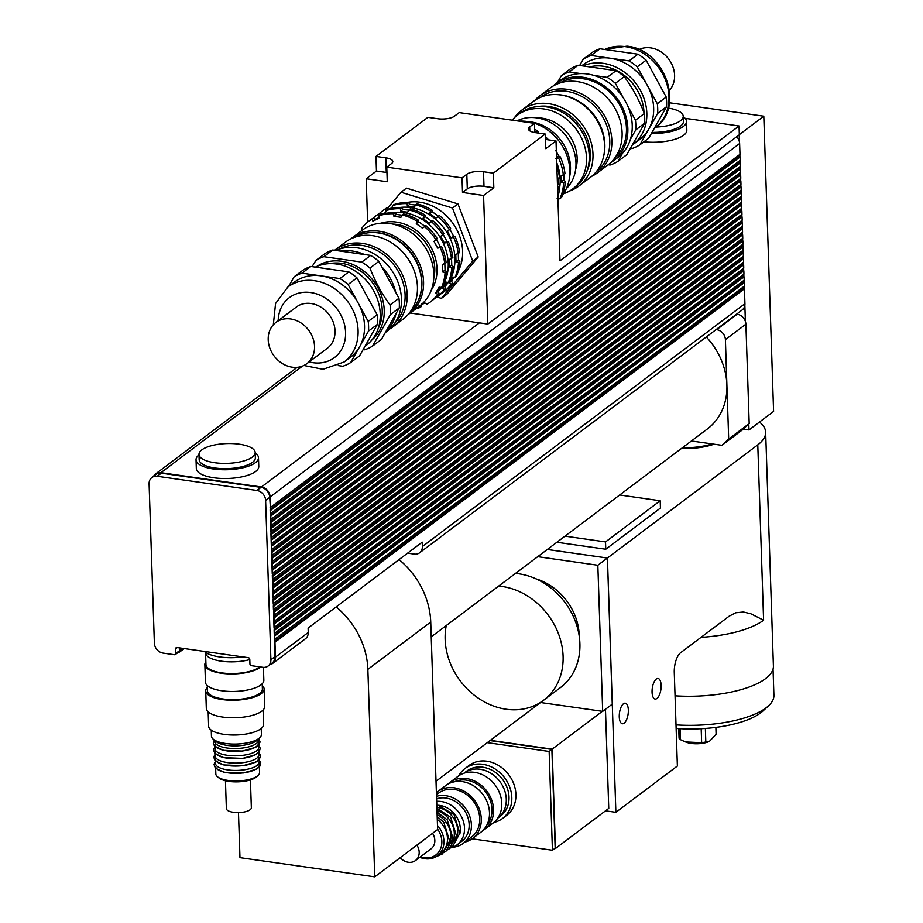 <?xml version="1.0" encoding="UTF-8"?>
<svg xmlns="http://www.w3.org/2000/svg" width="923" height="923" viewBox="0 0 923 923"><rect width="100%" height="100%" fill="white"/><g stroke="black" fill="none" stroke-linecap="round" stroke-linejoin="round"><path stroke-width="1.38" d="M493.851 822.439A31.244 26.144 -127 0 0 502.527 818.482A31.244 26.144 -127 0 0 509.796 787.273A31.244 26.144 -127 0 0 482.775 764.29A31.244 26.144 -127 0 0 464.95 768.559A31.244 26.144 -127 0 0 458.731 775.805M464.95 768.559L469.046 765.467A31.244 26.144 53 0 1 486.871 761.198A31.244 26.144 53 0 1 513.892 784.192A31.244 26.144 53 0 1 506.635 815.39L502.527 818.482M497.739 818.17L497.924 818.043A28.117 23.525 -127 0 0 504.454 789.961A28.117 23.525 -127 0 0 480.133 769.263A28.117 23.525 -127 0 1 504.454 789.961A28.117 23.525 -127 0 1 497.924 818.043L500.647 815.978A28.117 23.525 -127 0 0 507.189 787.896A28.117 23.525 -127 0 0 482.867 767.209A28.117 23.525 -127 0 0 466.83 771.051L463.923 773.243M480.133 769.263A28.117 23.525 -127 0 0 464.096 773.105A28.117 23.525 -127 0 1 480.133 769.263M472.138 838.811L552.427 850.245L549.15 751.449L551.885 749.395L490.032 740.581M549.15 751.449L487.298 742.646M552.427 850.245L555.161 848.191L551.885 749.395M490.355 740.338L552.15 749.141L555.45 848.525L554.838 848.433M605.465 709.268L608.753 808.386L555.45 848.525M602.384 711.321L552.15 749.141M515.484 573.425A65.614 54.907 53 0 1 574.983 620.337A65.614 54.907 53 0 1 560.399 687.612L543.589 700.269A65.614 54.907 53 0 1 481.045 699.934A65.614 54.907 53 0 1 445.151 639.454A65.614 54.907 53 0 1 446.271 625.529M498.674 586.082A65.614 54.907 53 0 1 558.173 632.993A65.614 54.907 53 0 1 543.589 700.269A65.614 54.907 53 0 0 558.173 632.993A65.614 54.907 53 0 0 498.674 586.082M535.963 578.836A54.676 45.758 53 0 1 579.252 636.328M547.293 549.485L607.403 558.046L597.839 565.245L602.684 711.368L540.59 702.518M607.403 558.046L612.261 704.157L602.684 711.368M537.717 556.684L597.839 565.245M623.475 703.753A10.384 4.361 -81.9 0 1 625.263 703.188A10.384 4.361 -81.9 0 1 628.113 714.09A10.384 4.361 -81.9 0 1 622.333 723.747A10.384 4.361 -81.9 0 1 619.287 714.898A10.384 4.361 -81.9 0 1 623.475 703.753M656.276 679.063A10.384 4.361 -81.9 0 1 658.064 678.497A10.384 4.361 -81.9 0 1 660.914 689.389A10.384 4.361 -81.9 0 1 655.134 699.057A10.384 4.361 -81.9 0 1 652.088 690.208A10.384 4.361 -81.9 0 1 656.276 679.063M701.019 637.366A78.109 27.494 -1.9 0 0 763.598 620.21L750.814 613.76L743.419 611.995L735.654 612.791L729.147 616.183L680.62 652.723A15.622 6.553 98.1 0 0 674.275 672.475L677.378 766.009L615.872 812.309L605.5 810.832M605.523 541.916L605.765 549.22L660.441 508.065L660.199 500.751L605.523 541.916L565.014 536.136M605.765 549.22L556.892 542.263M619.679 494.982L660.199 500.751M712.152 443.928A39.054 13.741 178.1 0 1 682.432 447.747M714.01 444.194A39.054 13.741 178.1 0 1 681.301 448.59M678.751 728.605L679.074 738.262L680.505 739.692L685.524 741.93L701.642 742.703L709.395 741.388L716.098 734.327L715.867 727.382M709.245 741.457A14.837 5.226 178.1 0 1 709.026 741.55A14.837 5.226 178.1 0 1 686.516 742.3A14.837 5.226 178.1 0 1 686.135 742.15M680.505 739.692L680.147 728.685M701.18 728.697L701.642 742.703M705.818 742.08L705.357 728.432M676.132 728.432A71.394 25.129 -1.9 0 0 762.94 710.998L768.559 705.783A77.647 27.332 178.1 0 1 676.017 724.878M773.036 669.094L773.912 695.319A77.647 27.332 178.1 0 1 768.559 705.783M675.048 695.815A78.109 27.494 -1.9 0 0 773.405 666.083L765.652 432.241A78.109 27.494 -1.9 0 0 759.491 422.03M547.316 549.462L607.438 558.023L757.783 444.84A78.109 27.494 -1.9 0 0 765.652 432.241M607.438 558.023L615.872 812.309M399.048 559.592A74.982 62.741 53 0 1 430.741 622.021L437.617 829.512L374.75 876.85L239.968 857.652L238.469 812.575M336.18 606.93A74.982 62.741 53 0 1 367.862 669.36L374.75 876.85M716.121 329.58L716.675 329.661A9.368 7.846 53 0 1 725.397 339.629L728.685 439.002L721.913 445.313L691.431 440.975M736.623 314.143L737.177 314.224A9.368 7.846 53 0 1 745.38 321.4A9.368 7.846 53 0 1 745.888 324.192L749.188 423.576L728.685 439.002M749.188 423.576L742.415 429.876L721.913 445.313M431.226 636.858L707.387 428.953A65.614 54.907 -127 0 0 726.897 384.937A65.614 54.907 -127 0 0 706.291 336.976M743.223 429.126L748.98 429.945L748.784 423.945M745.38 321.4L744.849 305.271A9.368 7.846 -127 0 0 744.93 303.69L744.434 288.784L274.95 642.235L274.235 633.559L744.157 280.165L744.042 276.808L274.546 630.259L274.039 627.559L743.95 274.177L743.846 270.808L273.923 624.202L273.843 621.571L743.753 268.178L743.65 264.82L273.727 618.214L273.646 615.583L743.557 262.19L743.442 258.832L273.946 612.284L273.439 609.584L743.361 256.202L743.246 252.833L273.75 606.284L273.243 603.596L743.165 250.202L743.05 246.845L273.554 600.296L273.046 597.608L742.957 244.214L742.853 240.845L272.931 594.239L272.85 591.608L742.761 238.215L742.646 234.857L272.735 588.251L272.654 585.62L742.565 232.227L742.45 228.869L272.954 582.321L272.447 579.632L742.369 226.239L742.254 222.87L272.758 576.333L272.25 573.633L742.161 220.239L742.057 216.882L272.135 570.276L272.054 567.645L741.965 214.251L741.85 210.894L271.939 564.288L271.858 561.657L741.769 208.263L741.654 204.894L272.158 558.346L271.65 555.658L741.573 202.264L741.457 198.907L271.962 552.358L271.454 549.67L741.365 196.276L741.261 192.919L271.339 546.312L271.258 543.682L741.169 190.288L741.065 186.919L271.143 540.313L271.062 537.682L740.973 184.288L740.857 180.931L271.374 534.382L270.854 531.694L740.777 178.301L740.661 174.943L271.166 528.394L270.658 525.706L740.581 172.313L740.465 168.944L270.97 522.395L270.462 519.707L740.373 166.313L740.269 162.956L270.347 516.349L270.266 513.719L740.177 160.325L740.061 156.968L270.577 510.419L269.724 497.347A9.368 7.846 -127 0 0 261.001 487.379L161.329 473.187A9.368 7.846 -127 0 0 155.975 474.468L151.88 477.549A9.368 7.846 53 0 1 157.222 476.268L256.906 490.471A9.368 7.846 53 0 1 265.616 500.439L270.901 659.737A9.368 7.846 53 0 1 268.12 666.025A9.368 7.846 53 0 1 262.767 667.306L251.402 665.679A1.558 1.304 53 0 1 249.948 664.018L249.787 659.345A1.558 1.304 -127 0 0 248.345 657.684L177.02 647.531A1.558 1.304 -127 0 0 175.658 648.788L175.82 653.461A1.558 1.304 53 0 1 174.459 654.73L163.094 653.103A9.368 7.846 53 0 1 154.372 643.135L149.088 483.837A9.368 7.846 53 0 1 151.88 477.549M269.943 664.641A9.368 7.846 -127 0 0 272.654 663.429L305.455 638.739A9.368 7.846 -127 0 0 308.247 632.451L308.097 628.067L422.226 542.147L422.376 546.531A9.368 7.846 53 0 1 419.584 552.819L742.15 309.978A9.368 7.846 -127 0 0 744.849 305.271M739.011 167.34L739.058 168.747L740.327 168.932L740.246 166.417M739.208 173.339L739.254 174.735L740.523 174.92L740.442 172.416M739.415 179.327L739.461 180.735L740.719 180.908L740.638 178.404M739.611 185.315L739.658 186.723L740.915 186.907L740.834 184.392M739.808 191.315L739.854 192.711L741.123 192.895L741.031 190.392M740.004 197.303L740.05 198.71L741.319 198.883L741.238 196.38M740.211 203.291L740.258 204.698L741.515 204.883L741.434 202.368M740.408 209.29L740.454 210.686L741.711 210.871L741.63 208.367M740.604 215.278L740.65 216.686L741.919 216.859L741.827 214.355M740.8 221.266L740.846 222.674L742.115 222.858L742.034 220.343M740.996 227.266L741.042 228.662L742.311 228.846L742.23 226.343M741.204 233.254L741.25 234.661L742.507 234.834L742.427 232.331M741.4 239.242L741.446 240.649L742.703 240.834L742.623 238.319M741.596 245.241L741.642 246.649L742.911 246.822L742.819 244.318M741.792 251.229L741.838 252.637L743.107 252.81L743.027 250.306M742 257.217L742.046 258.625L743.303 258.809L743.223 256.294M742.196 263.217L742.242 264.624L743.5 264.797L743.419 262.294M742.392 269.204L742.438 270.612L743.707 270.785L743.615 268.281M742.588 275.204L742.634 276.6L743.903 276.785L743.823 274.269M742.796 281.192L742.842 282.6L744.1 282.773L744.019 280.269M742.992 287.18L743.038 288.587L744.296 288.772L744.215 286.257M270.07 507.731L739.981 154.337L739.623 143.515A9.368 7.846 -127 0 0 739.427 141.9A9.368 7.846 -127 0 0 736.716 136.719M739.427 141.9L739.196 134.85M738.619 155.364L738.665 156.76L739.923 156.945L739.842 154.441M738.815 161.352L738.861 162.76L740.119 162.933L740.038 160.429M748.98 429.945L773.589 411.416L763.794 116.206L669.487 102.776M739.323 134.631L763.794 116.206M685.108 118.306L739.035 125.978L559.984 260.782L556.015 140.942L545.758 148.661L545.274 134.043L535.455 132.647A12.495 4.396 178.1 0 1 528.429 128.943A12.495 4.396 178.1 0 1 529.687 126.924L534.463 123.324L534.775 132.531M270.485 507.788L270.127 496.966A9.368 7.846 -127 0 0 261.417 486.998L479.418 322.877L487.84 324.077L739.335 134.746L739.035 125.978M744.1 282.773L274.327 636.189M274.443 639.547L744.353 286.153L744.238 282.796M558.9 198.572L557.977 200.187M557.146 198.595L559.949 198.56L561.588 197.326A50.777 42.481 53 0 0 565.245 181.623L563.607 182.858L561.011 182.027L560.815 176.178L564.991 173.732A50.777 42.481 53 0 0 560.249 156.829L558.611 158.064L555.819 158.352M563.803 173.928L563.999 179.766L561.011 182.027M558.334 178.047L558.53 183.885L557.469 184.692M557.284 179.362L559.511 177.851A50.777 42.481 53 0 0 556.846 166.14M563.999 179.766L565.245 181.623M558.53 183.885L559.776 185.742L557.538 186.792M555.831 150.634L558.807 156.091L556.569 157.775M558.807 156.091L560.249 156.829M535.917 132.704L537.671 131.008L538.997 133.143M557.123 174.355A50.777 42.481 53 0 1 557.873 179.085M559.776 185.742A50.777 42.481 53 0 1 557.861 196.807M558.138 186.977A50.777 42.481 53 0 1 557.688 191.546M534.671 129.266A50.777 42.481 53 0 1 537.671 131.008M534.74 131.458A50.777 42.481 53 0 1 536.032 132.243M545.366 136.754A50.777 42.481 53 0 1 548.654 139.892M558.611 158.064A50.777 42.481 53 0 1 563.342 174.966M563.607 182.858A50.777 42.481 53 0 1 559.949 198.56M556.731 162.61A47.823 40.012 53 0 1 559.638 187.715M519.153 121.144A46.081 38.558 53 0 1 562.718 146.607A46.081 38.558 53 0 1 562.545 195.007M559.43 198.572A46.081 38.558 53 0 1 558.288 199.645M387.418 208.413L400.997 192.226L452.512 208.033L472.726 261.105L441.425 298.383L436.948 297.01M452.512 208.033L457.981 203.914L406.466 188.119L400.997 192.226M457.981 203.914L478.195 256.986L472.726 261.105M478.195 256.986L446.894 294.264L441.425 298.383M545.458 139.431L556.015 140.942M493.828 187.761L483.998 186.354A12.495 4.396 -1.9 0 0 467.292 188.869L462.515 192.469L462.031 177.862L466.807 174.262A12.495 4.396 178.1 0 1 483.514 171.747L493.344 173.143L493.828 187.761L483.571 195.468L462.515 192.469M534.463 123.324L459.216 112.606L454.428 116.206A12.495 4.396 178.1 0 1 437.733 118.721L427.903 117.325L375.973 156.425L385.791 157.821A12.495 4.396 178.1 0 1 392.817 161.525A12.495 4.396 178.1 0 1 391.56 163.544L386.772 167.144L387.256 181.75L366.2 178.762L376.457 171.043L375.973 156.425M386.956 172.543A12.495 4.396 -1.9 0 0 386.276 172.439L376.457 171.043M462.031 177.862L386.772 167.144M367.642 222.131L366.2 178.762M479.418 322.877L410.216 313.024M487.84 324.077L483.571 195.468M545.274 134.043L493.344 173.143M683.251 116.736A31.244 10.995 178.1 0 1 686.539 121.421L686.827 130.189A31.244 10.995 178.1 0 1 643.954 141.773M668.367 108.083A28.117 9.899 178.1 0 1 683.239 116.263A28.117 9.899 178.1 0 1 656.149 127.062M683.239 116.263L683.412 121.524A28.117 9.899 178.1 0 1 651.996 132.393M686.539 121.421A31.244 10.995 178.1 0 1 651.373 133.489M205.552 652.388L205.564 652.861A28.117 9.899 -1.9 0 0 220.839 661.11A28.117 9.899 -1.9 0 0 249.798 659.576A28.117 9.899 178.1 0 1 220.839 661.11A28.117 9.899 178.1 0 1 205.564 652.861L205.956 664.56A28.117 9.899 178.1 0 0 228.419 673.49A28.117 9.899 178.1 0 0 259.767 666.879M204.283 651.407A31.244 10.995 -1.9 0 0 242.83 656.899M201.814 449.87A28.117 9.899 178.1 0 1 233.242 443.628A28.117 9.899 178.1 0 1 255.186 452.535A28.117 9.899 178.1 0 1 227.416 463.358A28.117 9.899 178.1 0 1 198.987 454.393A28.117 9.899 178.1 0 1 201.814 449.87M255.186 452.535L255.359 457.796A28.117 9.899 178.1 0 1 227.589 468.619A28.117 9.899 178.1 0 1 199.16 459.654L198.987 454.393M255.209 453.008A31.244 10.995 178.1 0 1 258.486 457.693A31.244 10.995 178.1 0 1 227.623 469.715A31.244 10.995 178.1 0 1 196.034 459.758A31.244 10.995 178.1 0 1 198.999 454.866M258.486 457.693L258.775 466.461A31.244 10.995 178.1 0 1 227.912 478.483A31.244 10.995 178.1 0 1 196.322 468.526L196.034 459.758M261.417 486.998L160.89 472.68A9.368 7.846 -127 0 0 155.537 473.961A9.368 7.846 -127 0 0 153.633 476.233M178.589 652.076L178.854 652.111A1.558 1.304 -127 0 0 180.216 650.853L180.112 647.969M272.654 663.429A9.368 7.846 -127 0 0 275.435 657.141L274.95 642.235M268.12 666.025L272.216 662.933A9.368 7.846 -127 0 0 275.008 656.645L274.523 642.177M175.358 654.511L179.454 651.419A1.558 1.304 -127 0 0 179.916 650.38L179.835 647.923M270.127 509.496L738.665 156.76M270.324 515.484L738.861 162.76M270.52 521.483L739.058 168.747M270.716 527.471L739.254 174.735M270.924 533.471L739.461 180.735M271.12 539.459L739.658 186.723M271.316 545.447L739.854 192.711M271.512 551.446L740.05 198.71M271.708 557.434L740.258 204.698M271.916 563.422L740.454 210.686M272.112 569.422L740.65 216.686M272.308 575.41L740.846 222.674M272.504 581.398L741.042 228.662M272.712 587.397L741.25 234.661M272.908 593.385L741.446 240.649M273.104 599.373L741.642 246.649M273.3 605.373L741.838 252.637M273.508 611.361L742.046 258.625M273.704 617.349L742.242 264.624M273.9 623.348L742.438 270.612M274.096 629.336L742.634 276.6M274.293 635.324L742.842 282.6M274.858 639.604L274.742 636.247M274.662 633.616L274.546 630.259M274.466 627.628L274.35 624.26M274.258 621.629L274.154 618.272M274.062 615.641L273.946 612.284M273.866 609.653L273.75 606.284M273.67 603.654L273.554 600.296M273.462 597.666L273.358 594.308M273.266 591.678L273.162 588.309M273.07 585.678L272.954 582.321M272.873 579.69L272.758 576.333M272.677 573.702L272.562 570.333M272.47 567.703L272.366 564.345M272.273 561.715L272.158 558.346M272.077 555.715L271.962 552.358M271.881 549.727L271.766 546.37M271.674 543.739L271.57 540.37M271.477 537.74L271.374 534.382M271.281 531.752L271.166 528.394M271.085 525.764L270.97 522.395M270.889 519.764L270.774 516.407M270.681 513.776L270.577 510.419M274.235 633.559L274.131 630.19M274.039 627.559L273.923 624.202M273.843 621.571L273.727 618.214M273.646 615.583L273.531 612.214M273.439 609.584L273.335 606.226M273.243 603.596L273.139 600.238M273.046 597.608L272.931 594.239M272.85 591.608L272.735 588.251M272.654 585.62L272.539 582.263M272.447 579.632L272.343 576.264M272.25 573.633L272.135 570.276M272.054 567.645L271.939 564.288M271.858 561.657L271.743 558.288M271.65 555.658L271.547 552.3M271.454 549.67L271.339 546.312M271.258 543.682L271.143 540.313M271.062 537.682L270.947 534.325M270.854 531.694L270.751 528.337M270.658 525.706L270.554 522.337M270.462 519.707L270.347 516.349M270.266 513.719L270.151 510.361M274.5 641.323L743.038 288.587M419.584 552.819A9.368 7.846 53 0 1 414.242 554.1L407.608 553.154M591.805 176.27A48.111 40.266 -127 0 0 597.55 172.774A48.111 40.266 -127 0 0 608.73 124.732A48.111 40.266 -127 0 0 567.114 89.323A48.111 40.266 -127 0 0 539.667 95.9A48.111 40.266 -127 0 0 534.729 100.457M596.189 171.84A46.554 38.951 -127 0 0 606.676 125.366A46.554 38.951 -127 0 0 566.48 91.296A46.554 38.951 -127 0 0 540.197 97.457M539.667 95.9L549.923 88.181A48.111 40.266 53 0 1 577.371 81.605A48.111 40.266 53 0 1 618.987 117.013A48.111 40.266 53 0 1 607.795 165.067L597.55 172.774M669.498 90.235A25.775 21.564 -127 0 0 668.667 59.014A25.775 21.564 -127 0 0 638.889 49.577M637.92 54.203L629.036 60.883L591.112 55.484L599.996 48.792L637.92 54.203A51.4 43.012 -127 0 1 646.112 60.168L666.21 97.053L657.326 103.745L637.228 66.86L646.112 60.168M599.996 48.792A51.4 43.012 -127 0 0 592.128 52.484L583.244 59.164L579.736 65.348M630.767 148.407L631.943 148.568A51.4 43.012 -127 0 0 639.812 144.888L657.649 113.402L666.533 106.71L648.707 138.196L639.812 144.888M580.74 73.586L569.249 71.948L578.133 65.256L616.056 70.656L607.172 77.347L594.262 75.513M578.133 65.256A51.4 43.012 53 0 0 570.252 68.948L561.369 75.628L557.492 82.482M608.188 164.767L610.08 165.032A51.4 43.012 -127 0 0 617.949 161.352L622.54 153.241M623.198 97.7L615.364 83.324L624.248 76.632C632.474 87.777 639.178 100.065 644.335 113.517L635.451 120.209L627.79 106.145M630.374 139.419L635.774 129.866L644.658 123.174L626.832 154.66L617.949 161.352M569.249 71.948A51.4 43.012 -127 0 0 561.369 75.628M635.774 129.866A51.4 43.012 -127 0 0 635.451 120.209M615.364 83.324A51.4 43.012 -127 0 0 607.172 77.347M644.335 113.517A51.4 43.012 53 0 1 644.658 123.174M633.224 144.357A46.865 39.216 -127 0 0 638.704 87.477A46.865 39.216 -127 0 0 583.751 65.591M633.213 144.369L639.72 139.465A46.865 39.216 -127 0 0 648.731 129.151A46.865 39.216 -127 0 0 647.277 85.297A46.865 39.216 -127 0 0 610.068 58.184A46.865 39.216 -127 0 0 583.336 64.587L582.148 65.487M657.649 113.402A51.4 43.012 -127 0 0 657.326 103.745M591.112 55.484A51.4 43.012 -127 0 0 583.244 59.164M637.228 66.86A51.4 43.012 -127 0 0 629.036 60.883M666.533 106.71A51.4 43.012 -127 0 0 666.21 97.053M616.056 70.656A51.4 43.012 53 0 1 624.248 76.632M644 112.664A43.739 36.597 -127 0 0 603.342 66.248A43.739 36.597 -127 0 0 592.231 66.352M610.553 162.748A48.111 40.266 -127 0 0 613.541 160.74L617.914 157.452A48.111 40.266 -127 0 0 629.105 109.399A48.111 40.266 -127 0 0 587.478 73.99A48.111 40.266 -127 0 0 560.042 80.566L555.658 83.855A48.111 40.266 -127 0 0 552.912 86.174M613.541 160.74A48.111 40.266 -127 0 0 624.721 112.687A48.111 40.266 -127 0 0 583.105 77.29A48.111 40.266 -127 0 0 555.658 83.855M615.364 157.164A46.554 38.951 -127 0 0 622.656 111.014A46.554 38.951 -127 0 0 583.163 78.743A46.554 38.951 -127 0 0 559.615 83.093M603.654 156.195A46.554 38.951 -127 0 0 561.565 95.011A46.554 38.951 -127 0 0 557.296 94.631M569.618 190.98A47.488 39.735 -127 0 0 578.859 186.065L590.478 177.32A47.488 39.735 -127 0 0 601.519 129.901A47.488 39.735 -127 0 0 560.434 94.954A47.488 39.735 -127 0 0 533.356 101.438L521.737 110.183A47.488 39.735 -127 0 0 514.457 117.706M578.859 186.065A47.488 39.735 -127 0 0 589.901 138.646A47.488 39.735 -127 0 0 548.827 103.699A47.488 39.735 -127 0 0 521.737 110.183M586.578 172.116A44.523 37.255 -127 0 0 548.92 106.48A44.523 37.255 -127 0 0 537.267 106.63M563.445 193.761A46.081 38.558 -127 0 0 572.825 188.857L575.548 186.792A46.081 38.558 -127 0 0 586.267 140.781A46.081 38.558 -127 0 0 546.404 106.872A46.081 38.558 -127 0 0 520.122 113.16L517.388 115.213A46.081 38.558 -127 0 0 512.161 120.152M572.825 188.857A46.081 38.558 -127 0 0 583.532 142.834A46.081 38.558 -127 0 0 543.67 108.926A46.081 38.558 -127 0 0 517.388 115.213M575.64 169.417A37.497 31.37 -127 0 0 542.297 118.202A37.497 31.37 -127 0 0 536.84 117.879M566.376 188.592A42.25 35.351 -127 0 0 572.387 146.803A42.25 35.351 -127 0 0 536.678 117.856A42.25 35.351 -127 0 0 517.065 120.844M569.618 176.639A42.25 35.351 -127 0 0 531.221 121.974A42.25 35.351 -127 0 0 528.233 121.674M260.748 667.017A29.213 10.28 178.1 0 1 228.177 673.871A29.213 10.28 178.1 0 1 204.86 664.595A29.213 10.28 178.1 0 1 205.864 661.768M263.413 667.364L263.84 680.193A29.213 10.28 178.1 0 1 234.984 691.431A29.213 10.28 178.1 0 1 205.437 682.132L204.86 664.595M262.213 683.747L262.386 689.02A27.471 9.668 178.1 0 1 235.25 699.588A27.471 9.668 178.1 0 1 207.467 690.842L207.294 685.558M262.27 685.524A29.213 10.28 178.1 0 1 264.128 688.962A29.213 10.28 178.1 0 1 235.273 700.199A29.213 10.28 178.1 0 1 205.737 690.9A29.213 10.28 178.1 0 1 207.352 687.347M264.128 688.962L264.705 706.499A29.213 10.28 178.1 0 1 235.85 717.736A29.213 10.28 178.1 0 1 206.314 708.437L205.737 690.9M263.09 710.052L263.563 724.393A27.471 9.668 178.1 0 1 236.426 734.973A27.471 9.668 178.1 0 1 208.644 726.216L208.171 711.864M259.375 766.967L259.548 772.505A21.875 7.696 178.1 0 1 258.048 775.447A21.875 7.696 178.1 0 1 237.949 780.927A21.875 7.696 178.1 0 1 217.54 776.797A21.875 7.696 178.1 0 1 215.832 773.959L215.647 768.409M217.54 776.797L219.028 777.997A20.306 7.153 -1.9 0 0 237.984 781.839A20.306 7.153 -1.9 0 0 256.64 776.751L258.048 775.447M259.305 764.902A21.875 7.696 178.1 0 1 237.696 773.324A21.875 7.696 178.1 0 1 215.578 766.355M261.221 728.489L261.417 734.408A24.99 8.803 178.1 0 1 259.686 737.777A24.99 8.803 178.1 0 1 236.726 744.03A24.99 8.803 178.1 0 1 213.398 739.311A24.99 8.803 178.1 0 1 211.448 736.058L211.252 730.139M259.686 737.777L256.882 740.373A21.875 7.696 178.1 0 1 236.784 745.853A21.875 7.696 178.1 0 1 216.374 741.723L213.398 739.311M258.44 738.931L258.475 740.061A21.875 7.696 178.1 0 1 236.876 748.484A21.875 7.696 178.1 0 1 214.759 741.515L214.724 740.384M258.578 742.98A21.875 7.696 178.1 0 1 236.969 751.403A21.875 7.696 178.1 0 1 214.851 744.434M258.636 745.046L258.717 747.365A21.875 7.696 178.1 0 1 237.119 755.787A21.875 7.696 178.1 0 1 215.001 748.818L214.921 746.488M258.821 750.295A21.875 7.696 178.1 0 1 237.211 758.706A21.875 7.696 178.1 0 1 215.094 751.737M258.89 752.349L258.959 754.679A21.875 7.696 178.1 0 1 237.361 763.09A21.875 7.696 178.1 0 1 215.244 756.122L215.163 753.803M259.063 757.598A21.875 7.696 178.1 0 1 237.453 766.021A21.875 7.696 178.1 0 1 215.336 759.052M259.132 759.652L259.201 761.983A21.875 7.696 178.1 0 1 237.603 770.405A21.875 7.696 178.1 0 1 215.486 763.436L215.405 761.106M250.421 779.912L251.344 807.752A12.495 4.396 178.1 0 1 238.999 812.563A12.495 4.396 178.1 0 1 226.366 808.583L225.443 780.743M335.003 249.983L345.26 242.264A48.111 40.266 53 0 1 372.707 235.688A48.111 40.266 53 0 1 414.323 271.097A48.111 40.266 53 0 1 403.132 319.139L392.886 326.857A48.111 40.266 -127 0 0 404.066 278.815A48.111 40.266 -127 0 0 362.451 243.407A48.111 40.266 -127 0 0 335.003 249.983A48.111 40.266 -127 0 0 334.622 250.271M389.898 328.865A48.111 40.266 -127 0 0 392.886 326.857M339.502 249.037A46.554 38.951 53 0 1 361.816 245.38A46.554 38.951 53 0 1 400.997 276.888A46.554 38.951 53 0 1 395.032 322.796M314.535 346.356A25.775 21.564 53 0 1 306.874 363.65A25.775 21.564 53 0 1 274.143 356.024A25.775 21.564 53 0 1 275.862 322.462A25.775 21.564 53 0 1 300.436 322.6A25.775 21.564 53 0 1 314.535 346.356M275.862 322.462L296.364 307.024A25.775 21.564 53 0 1 320.939 307.163A25.775 21.564 53 0 1 335.037 330.919A25.775 21.564 53 0 1 327.377 348.213L306.874 363.65M386.333 211.021L385.272 209.025L386.645 207.998L388.802 209.163L392.321 207.502M392.413 205.679A50.777 42.481 53 0 1 407.147 203.648L408.52 202.622A50.777 42.481 53 0 0 393.786 204.652L392.413 205.679L391.929 208.402M379.607 216.086L378.557 214.078L379.918 213.051L382.076 214.217L385.606 212.555M385.699 210.744A50.777 42.481 53 0 1 400.432 208.713L401.793 207.687A50.777 42.481 53 0 0 387.06 209.717L385.699 210.744L385.203 213.467M378.972 215.797A50.777 42.481 53 0 1 393.706 213.767L395.067 212.74A50.777 42.481 53 0 0 380.345 214.771L378.972 215.797L378.845 218.359L372.892 221.139L371.831 219.143L373.204 218.116L375.361 219.282L378.88 217.62M375.361 219.282L372.892 221.139M371.831 219.143A50.777 42.481 53 0 0 368.946 221.105A50.777 42.481 53 0 0 361.32 228.927L362.139 231.142M421.488 303.955L421.35 306.505L419.988 307.532L419.007 305.813M420.911 304.925L424.972 303.021L427.13 304.186A50.777 42.481 53 0 0 430.014 302.225L431.387 301.198A50.777 42.481 53 0 0 439.002 293.376L437.64 294.414L435.725 293.018L439.025 287.191L441.586 287.422L442.959 286.395A50.777 42.481 53 0 0 446.432 271.489L445.059 272.516L442.567 271.939L442.325 264.624L446.132 262.732A50.777 42.481 53 0 0 441.644 246.683L437.733 248.206L434.006 241.388L437.179 238.503L436.475 239.519L440.202 246.349L441.644 246.683M453.828 277.2L451.635 281.042L449.166 282.899L452.466 277.073L455.027 277.304L456.4 276.277A50.777 42.481 53 0 0 459.873 261.371L458.5 262.397L456.02 261.809L455.777 254.506L459.585 252.614A50.777 42.481 53 0 0 455.085 236.565L451.174 238.088L447.447 231.269L450.62 228.385L449.928 229.4L453.643 236.23L451.174 238.088M447.113 282.253L444.909 286.095L442.44 287.953L445.74 282.126L448.313 282.369L449.674 281.342A50.777 42.481 53 0 0 453.147 266.424L451.785 267.451L449.293 266.874L449.051 259.571L452.858 257.667A50.777 42.481 53 0 0 448.359 241.63L444.448 243.153L440.733 236.323L443.905 233.438L443.202 234.465L446.917 241.295L444.448 243.153M451.635 281.042L452.443 283.257L451.082 284.284L449.166 282.899M444.909 286.095L445.728 288.322L444.355 289.349L442.44 287.953M440.386 287.318L438.194 291.16L439.002 293.376M438.194 291.16L435.725 293.018M458.246 252.648L458.489 259.951L456.02 261.809M451.52 257.702L451.762 265.016L449.293 266.874M458.489 259.951L459.873 261.371M451.762 265.016L453.147 266.424M444.805 262.767L445.048 270.07L446.432 271.489M445.048 270.07L442.567 271.939M449.928 229.4L447.447 231.269M443.202 234.465L440.733 236.323M453.643 236.23L455.085 236.565M446.917 241.295L448.359 241.63M440.202 246.349L437.733 248.206M436.475 239.519L434.006 241.388M432.206 211.702L429.726 213.571L430.568 211.113L431.929 210.086L432.206 211.702L438.402 216.224M450.62 228.385A50.777 42.481 53 0 0 439.36 215.497L435.933 218.082L429.726 213.571M425.48 216.767L423.011 218.624L423.842 216.178L425.215 215.151L425.48 216.767L431.676 221.289M443.905 233.438A50.777 42.481 53 0 0 432.645 220.562L429.207 223.147L423.011 218.624M437.179 238.503A50.777 42.481 53 0 0 425.918 225.627L422.492 228.2L416.285 223.689L417.127 221.232L418.488 220.205L418.754 221.832L424.961 226.343M418.754 221.832L416.285 223.689M417.127 221.232A50.777 42.481 53 0 0 402.116 214.967L403.489 213.94A50.777 42.481 53 0 1 418.488 220.205M424.557 226.654A50.777 42.481 53 0 1 435.818 239.53M440.271 247.71A50.777 42.481 53 0 1 444.771 263.759M445.059 272.516A50.777 42.481 53 0 1 441.586 287.422A47.65 39.874 53 0 1 438.31 291.472M437.64 294.414A50.777 42.481 53 0 1 430.014 302.225M419.988 307.532A50.777 42.481 53 0 1 416.042 308.64M368.946 221.105L370.308 220.078A50.777 42.481 53 0 1 373.204 218.116M380.864 223.216A43.739 36.597 53 0 1 396.348 222.085A43.739 36.597 53 0 1 431.664 248.518A43.739 36.597 53 0 1 431.283 290.18M402.116 214.967L400.94 217.274L397.386 216.801L393.913 216.282L393.706 213.767M423.842 216.178A50.777 42.481 53 0 0 408.843 209.913L410.204 208.886A50.777 42.481 53 0 1 425.215 215.151M431.272 221.589A50.777 42.481 53 0 1 442.532 234.477M446.997 242.657A50.777 42.481 53 0 1 451.497 258.694M451.785 267.451A50.777 42.481 53 0 1 448.313 282.369A47.65 39.874 53 0 1 445.024 286.407M445.728 288.322A50.777 42.481 53 0 1 438.102 296.145L436.741 297.171A50.777 42.481 53 0 1 433.972 299.052M444.355 289.349A50.777 42.481 53 0 1 436.741 297.171M373.088 218.186A50.777 42.481 53 0 1 375.661 216.04L377.034 215.013A50.777 42.481 53 0 1 379.918 213.051M375.661 216.04A50.777 42.481 53 0 1 378.557 214.078M391.929 212.717A47.65 39.874 53 0 1 403.939 212.625A47.65 39.874 53 0 1 444.436 282.461M408.843 209.913L407.654 212.221L404.112 211.748L400.64 211.217L400.432 208.713M430.568 211.113A50.777 42.481 53 0 0 415.558 204.848L416.931 203.821A50.777 42.481 53 0 1 431.929 210.086M437.998 216.536A50.777 42.481 53 0 1 449.259 229.412M453.712 237.592A50.777 42.481 53 0 1 458.212 253.64M458.5 262.397A50.777 42.481 53 0 1 455.027 277.304M452.443 283.257A50.777 42.481 53 0 1 444.828 291.08L443.455 292.106A50.777 42.481 53 0 1 440.686 293.999M451.082 284.284A50.777 42.481 53 0 1 443.455 292.106M379.803 213.121A50.777 42.481 53 0 1 382.387 210.986L383.749 209.959A50.777 42.481 53 0 1 386.645 207.998M382.387 210.986A50.777 42.481 53 0 1 385.272 209.025M398.644 207.652A47.65 39.874 53 0 1 410.654 207.571A47.65 39.874 53 0 1 451.151 277.396M415.558 204.848L414.381 207.156L410.827 206.683L407.355 206.152L407.147 203.648M408.52 202.622L409.824 204.295L407.355 206.152M409.824 204.295L415.442 205.079M401.793 207.687L403.109 209.359L400.64 211.217M403.109 209.359L408.727 210.132M395.067 212.74L396.382 214.413L393.913 216.282M396.382 214.413L402.001 215.197M351.005 238.769A47.488 39.735 53 0 1 352.332 237.719L362.577 230A47.488 39.735 53 0 1 389.668 223.516A47.488 39.735 53 0 1 430.753 258.463A47.488 39.735 53 0 1 419.711 305.882L409.454 313.601A47.488 39.735 53 0 1 408.081 314.581M352.332 237.719A47.488 39.735 53 0 1 379.422 231.235A47.488 39.735 53 0 1 420.496 266.182A47.488 39.735 53 0 1 409.454 313.601M392.863 224.093A41.247 34.509 53 0 1 396.429 224.416A41.247 34.509 53 0 1 433.764 278.423M406.57 202.575A46.081 38.558 53 0 1 419.78 202.195A46.081 38.558 53 0 1 458.223 271.189M454.128 277.223A46.081 38.558 53 0 1 453.262 278.204M301.983 273.15L310.866 266.47L348.79 271.87L339.906 278.561L301.983 273.15A51.4 43.012 53 0 0 294.102 276.842L288.68 286.418M348.098 284.526L356.982 277.835L377.08 314.731L368.196 321.412L348.098 284.526A51.4 43.012 53 0 0 339.906 278.561M368.508 331.069L377.392 324.388L368.485 340.126L359.566 355.874L350.682 362.554L368.508 331.069A51.4 43.012 53 0 0 368.196 321.412M338.233 365.589L342.814 366.246A51.4 43.012 53 0 0 350.682 362.554M310.866 266.47A51.4 43.012 53 0 0 302.986 270.151L294.102 276.842M323.846 256.686L332.73 250.006L370.654 255.406L361.77 262.097L323.846 256.686A51.4 43.012 -127 0 0 315.978 260.378L312.043 266.632M369.961 268.062L378.845 261.382L398.944 298.267L390.06 304.948C381.822 293.814 375.13 281.515 369.961 268.062A51.4 43.012 -127 0 0 361.77 262.097M390.383 314.605L399.267 307.924L381.441 339.41L372.557 346.09L390.383 314.605A51.4 43.012 -127 0 0 390.06 304.948M363.062 349.69L364.677 349.782A51.4 43.012 -127 0 0 372.557 346.09M332.73 250.006A51.4 43.012 53 0 0 324.861 253.687L315.978 260.378M370.654 255.406A51.4 43.012 53 0 1 378.845 261.382M398.944 298.267A51.4 43.012 53 0 1 399.267 307.924M315.354 267.105A46.865 39.216 53 0 1 373.861 291.137A46.865 39.216 53 0 1 366.304 345.306L364.989 346.298M377.08 314.731A51.4 43.012 53 0 1 377.392 324.388M348.79 271.87A51.4 43.012 53 0 1 356.982 277.835M287.78 287.088L294.206 282.253A46.865 39.216 53 0 1 320.939 275.85A46.865 39.216 53 0 1 358.147 302.975A46.865 39.216 53 0 1 359.601 346.817A46.865 39.216 53 0 1 350.578 357.143L344.164 361.978A46.865 39.216 -127 0 0 355.055 315.181A46.865 39.216 -127 0 0 314.512 280.696A46.865 39.216 -127 0 0 287.78 287.088L275.562 303.54L273.312 324.804M316.704 266.493A45.988 38.478 53 0 1 341.464 261.244A45.988 38.478 53 0 1 380.876 294.102A45.988 38.478 53 0 1 371.957 339.883M329.292 263.655A43.739 36.597 53 0 1 341.545 263.343A43.739 36.597 53 0 1 378.165 328.565M340.345 251.091A48.111 40.266 53 0 1 352.332 251.021A48.111 40.266 53 0 1 364.447 254.517M381.88 266.932A48.111 40.266 53 0 1 395.748 292.395M395.955 313.762A48.111 40.266 53 0 1 385.56 332.13M335.81 250.445A48.111 40.266 53 0 1 356.716 247.733A48.111 40.266 53 0 1 398.332 283.13A48.111 40.266 53 0 1 387.141 331.184L385.318 332.557M355.032 237.142A46.554 38.951 53 0 1 378.361 232.931A46.554 38.951 53 0 1 417.796 265.063A46.554 38.951 53 0 1 410.758 311.155M366.131 233.104A46.242 38.697 53 0 1 378.915 232.815A46.242 38.697 53 0 1 417.715 301.613M482.764 830.619A29.213 24.448 -127 0 0 484.91 829.2L493.113 823.028A29.213 24.448 -127 0 0 499.897 793.861A29.213 24.448 -127 0 0 474.63 772.366A29.213 24.448 -127 0 0 457.97 776.347L449.766 782.531A29.213 24.448 -127 0 0 447.817 784.192M484.91 829.2A29.213 24.448 -127 0 0 491.694 800.033A29.213 24.448 -127 0 0 466.427 778.539A29.213 24.448 -127 0 0 449.766 782.531M486.917 824.954A27.471 22.994 -127 0 0 489.317 798.095A27.471 22.994 -127 0 0 466.484 780.166A27.471 22.994 -127 0 0 454.404 781.781M464.927 842.076A29.213 24.448 -127 0 0 472.611 838.465L480.802 832.292A29.213 24.448 -127 0 0 487.598 803.114A29.213 24.448 -127 0 0 462.331 781.619A29.213 24.448 -127 0 0 445.671 785.611L437.467 791.784A29.213 24.448 -127 0 0 436.394 792.649M472.611 838.465A29.213 24.448 -127 0 0 479.395 809.286A29.213 24.448 -127 0 0 454.128 787.792A29.213 24.448 -127 0 0 437.467 791.784M452.72 847.268A27.471 22.994 -127 0 0 463.219 843.357L471.561 837.069A27.471 22.994 -127 0 0 477.952 809.644A27.471 22.994 -127 0 0 454.185 789.419A27.471 22.994 -127 0 0 438.517 793.18L436.464 794.715M463.219 843.357A27.471 22.994 -127 0 0 469.611 815.92A27.471 22.994 -127 0 0 445.844 795.707A27.471 22.994 -127 0 0 436.521 796.295M450.251 848.018A24.99 20.917 -127 0 0 457.081 844.868L461.731 841.372A24.99 20.917 -127 0 0 467.534 816.417A24.99 20.917 -127 0 0 445.924 798.026A24.99 20.917 -127 0 0 436.602 798.822M419.803 857.294A21.875 18.298 -127 0 0 437.433 855.748A21.875 18.298 -127 0 0 437.49 825.543M437.606 829.166A20.306 16.995 53 0 1 439.406 851.075A20.306 16.995 53 0 1 420.415 856.832M437.433 855.748L440.986 853.071A21.875 18.298 -127 0 0 437.283 819.439M400.236 857.663A12.495 10.453 -127 0 0 415.465 860.559L431.122 848.779A12.495 10.453 -127 0 0 432.541 833.342M457.081 844.868A24.99 20.917 -127 0 0 462.896 819.912A24.99 20.917 -127 0 0 441.275 801.522A24.99 20.917 -127 0 0 436.683 801.36M459.689 834.542A21.875 18.298 -127 0 0 440.006 805.467A21.875 18.298 -127 0 0 437.664 805.283M455.235 840.899A21.875 18.298 -127 0 0 454.889 820.293A21.875 18.298 -127 0 0 437.41 807.429A21.875 18.298 -127 0 0 436.891 807.36M451.82 843.472A21.875 18.298 -127 0 0 436.994 810.659M448.405 846.045A21.875 18.298 -127 0 0 437.121 814.651M415.465 860.559A12.495 10.453 -127 0 0 416.884 845.122M757.783 444.84L763.598 620.21M430.741 622.021L367.862 669.36M745.888 324.192L725.397 339.629M737.177 314.224L716.675 329.661M529.687 126.924L529.814 130.87M483.514 171.747L483.998 186.354M466.807 174.262L467.292 188.869M385.791 157.821L386.276 172.439M275.435 657.141L308.247 632.451M422.376 546.531L744.93 303.69M180.216 650.853L183.423 648.442M270.127 496.966L739.623 143.515M160.89 472.68L302.49 366.085M157.222 476.268L161.329 473.187M256.906 490.471L261.001 487.379M175.82 653.461L179.916 650.38M175.658 648.788L177.285 647.565M270.901 659.737L275.008 656.645M265.616 500.439L269.724 497.347M604.669 49.461A46.865 39.216 53 0 1 625.379 46.658A46.865 39.216 53 0 1 665.921 81.143A46.865 39.216 53 0 1 655.018 127.951L654.13 128.62M278.169 320.731A37.497 31.37 53 0 1 310.705 292.545A37.497 31.37 53 0 1 345.583 334.426A37.497 31.37 53 0 1 309.17 361.92M686.516 742.3L685.524 741.93M436.014 781.25L543.589 700.269M179.754 651.903L184.208 648.546M155.537 473.961L297.218 367.308M604.565 49.45L626.994 46.15C664.779 49.542 685.697 106.953 655.018 127.951M258.89 738.515L260.067 742L258.913 744.723L255.74 747.284L242.53 751.068L223.308 750.341L214.621 746.176L213.305 743.603L214.251 740.004M258.648 745.311L260.274 748.23L259.155 752.026L255.983 754.599L242.772 758.383L223.551 757.645L214.863 753.48L213.501 749.764L214.932 746.765M258.89 752.614L260.517 755.545L259.398 759.341L256.225 761.902L243.014 765.686L223.793 764.948L215.105 760.783L213.744 757.068L215.174 754.068M259.132 759.929L260.759 762.848L259.64 766.644L256.467 769.205L243.257 772.989L224.035 772.263L215.347 768.098L213.998 764.382L215.417 761.371M303.921 365.462L322.992 369.292L344.164 361.978M451.07 847.268L452.778 846.16L459.873 833.238L454.081 814.709L438.31 805.364L436.81 805.202M447.655 849.841L449.363 848.733L456.458 835.811L450.666 817.282L436.914 808.317M444.24 852.414L445.936 851.306L453.043 838.384L447.251 819.855L437.041 812.067M435.621 856.925L442.521 853.879L449.628 840.957L443.836 822.428L437.19 816.497"/></g></svg>
